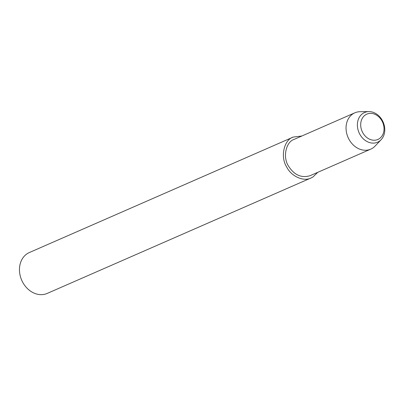 <?xml version="1.0" encoding="UTF-8"?>
<svg xmlns="http://www.w3.org/2000/svg" width="405" height="405" viewBox="0 0 405 405"><rect width="100%" height="100%" fill="white"/><g stroke="black" fill="none" stroke-linecap="round" stroke-linejoin="round"><path stroke-width="0.61" d="M381.935 120.872A13.816 11.218 66.4 0 0 366.824 114.139A13.816 11.218 66.4 0 0 362.08 131.291A13.816 11.218 66.4 0 0 377.9 139.457A13.816 11.218 66.4 0 0 381.935 120.872A13.816 11.218 66.4 0 0 366.824 114.139A13.816 11.218 66.4 0 0 362.08 131.291A13.816 11.218 66.4 0 0 377.9 139.457A13.816 11.218 66.4 0 0 381.935 120.872M301.841 136.014L293.245 137.067C284.052 139.72 280.047 156.922 286.73 167.062C291.008 176.099 303.573 182.037 311.126 177.937L312.974 176.97L317.738 172.343M29.368 252.528A22.305 18.114 66.4 0 0 21.708 280.225A22.305 18.114 66.4 0 0 47.243 293.402M368.859 111.598A16.21 13.162 66.4 0 0 359.022 132.632A16.21 13.162 66.4 0 0 381.145 139.69A16.21 13.162 66.4 0 0 382.315 120.406A16.21 13.162 66.4 0 0 368.859 111.598L360.07 111.704A19.825 16.104 66.4 0 0 354.851 112.818A19.825 16.104 66.4 0 0 348.047 137.432A19.825 16.104 66.4 0 0 370.742 149.146A19.825 16.104 66.4 0 0 375.101 146.068M354.851 112.818L294.238 139.34C286.067 141.694 282.508 156.988 288.446 166.004C294.217 175.061 301.452 178.281 310.134 175.669L370.747 149.146M29.362 252.533L293.245 137.067M47.248 293.402L311.126 177.937M375.106 146.063L381.145 139.685"/></g></svg>
